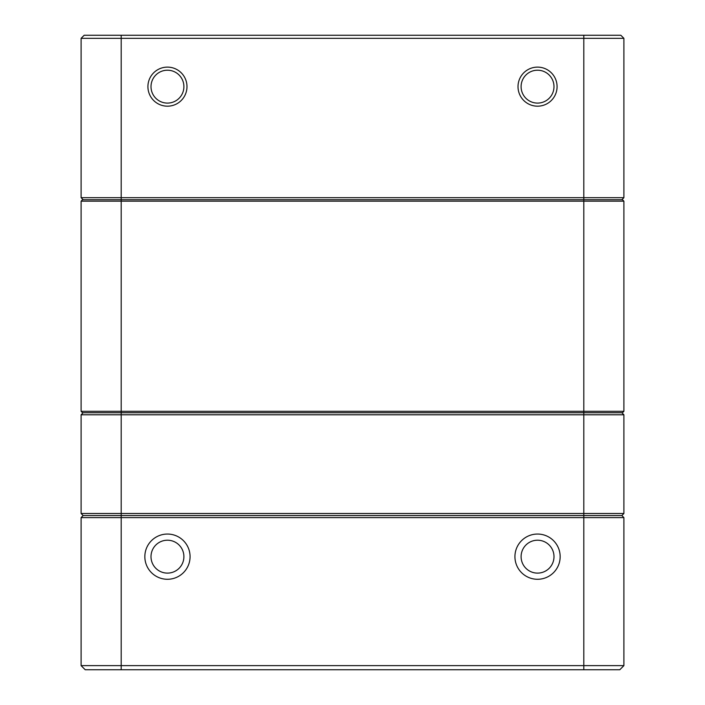 <?xml version="1.0" encoding="UTF-8"?>
<svg xmlns="http://www.w3.org/2000/svg" width="705" height="705" viewBox="0 0 705 705"><rect width="100%" height="100%" fill="white"/><g stroke="black" fill="none" stroke-linecap="round" stroke-linejoin="round"><path stroke-width="1.06" d="M144.842 556.668A22.613 22.613 0 0 1 178.762 537.078A22.613 22.613 0 0 1 178.762 576.249A22.613 22.613 0 0 1 144.842 556.668M514.932 556.668A22.613 22.613 0 0 1 548.851 537.078A22.613 22.613 0 0 1 548.851 576.249A22.613 22.613 0 0 1 514.932 556.668M622.462 412.742L623.899 411.306L622.462 412.742L583.811 412.742L583.811 517.602L81.101 517.602L83.155 515.549L621.845 515.549L623.899 517.602L623.899 665.635L583.811 665.635L583.811 517.602L623.899 517.602L621.845 515.549L83.155 515.549L81.101 513.487L81.101 414.796L121.19 414.796L121.19 513.487L623.899 513.487L621.845 515.549L623.899 513.487L623.899 414.796L121.19 414.796L121.19 412.742L82.538 412.742L81.101 411.306L81.101 201.172L82.538 199.735L622.462 199.735L623.899 201.172L623.899 411.306L583.811 411.306L583.811 201.172L81.101 201.172L82.538 199.735M121.19 669.75L121.19 665.635L583.811 665.635L583.811 669.75L85.208 669.75L81.101 665.635L81.101 517.602L83.155 515.549L81.101 513.487L121.19 513.487L121.19 665.635L81.101 665.635L85.208 669.75M619.792 669.75L623.899 665.635L619.792 669.75L583.811 669.75M537.545 573.112A16.444 16.444 0 0 0 553.998 556.668A16.444 16.444 0 0 0 537.545 540.215A16.444 16.444 0 0 0 521.101 556.668A16.444 16.444 0 0 0 537.545 573.112M167.455 573.112A16.444 16.444 0 0 0 183.899 556.668A16.444 16.444 0 0 0 167.455 540.215A16.444 16.444 0 0 0 151.002 556.668A16.444 16.444 0 0 0 167.455 573.112M83.155 412.742L81.101 414.796L83.155 412.742M623.899 414.796L621.845 412.742L623.899 414.796M84.186 35.25L81.101 38.334L84.186 35.25L121.19 35.25L121.19 197.682L623.899 197.682L623.899 38.334L81.101 38.334L81.101 197.682L83.155 199.735L81.101 197.682L121.19 197.682L121.19 411.306L583.811 411.306L583.811 412.742L121.19 412.742L121.19 411.306L81.101 411.306L82.538 412.742M622.462 199.735L623.899 201.172L583.811 201.172L583.811 35.25L620.814 35.25L623.899 38.334L620.814 35.25M537.545 106.182A19.529 19.529 0 0 1 520.634 76.889A19.529 19.529 0 0 1 554.465 76.889A19.529 19.529 0 0 1 537.545 106.182M167.455 106.182A19.529 19.529 0 0 1 150.535 76.889A19.529 19.529 0 0 1 184.366 76.889A19.529 19.529 0 0 1 167.455 106.182M121.19 35.25L583.811 35.25M167.455 103.097A16.444 16.444 0 0 0 181.696 78.431A16.444 16.444 0 0 0 153.214 78.431A16.444 16.444 0 0 0 167.455 103.097M537.545 103.097A16.444 16.444 0 0 0 551.786 78.431A16.444 16.444 0 0 0 523.304 78.431A16.444 16.444 0 0 0 537.545 103.097M623.899 197.682L621.845 199.735L623.899 197.682"/></g></svg>

